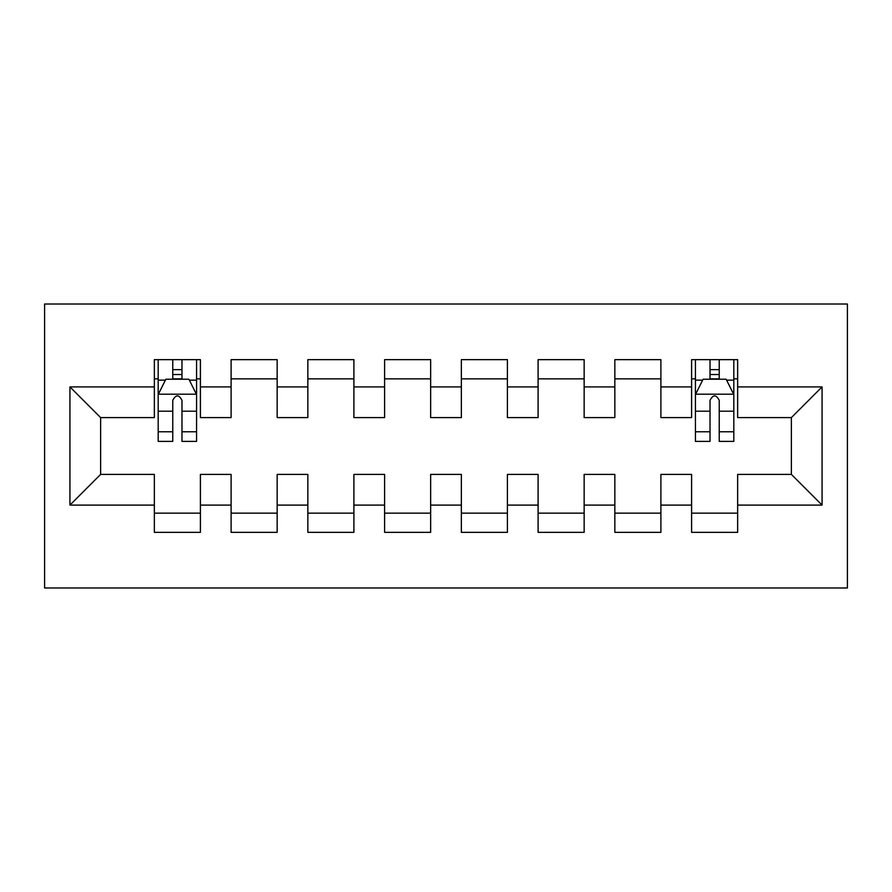 <?xml version="1.0" encoding="UTF-8"?>
<svg xmlns="http://www.w3.org/2000/svg" width="892" height="892" viewBox="0 0 892 892"><rect width="100%" height="100%" fill="white"/><g stroke="black" fill="none" stroke-linecap="round" stroke-linejoin="round"><path stroke-width="1.34" d="M44.6 587.984L847.4 587.984L847.4 304.016L44.6 304.016L44.6 587.984M69.933 505.095L69.933 386.905L154.349 386.905L154.349 417.601L100.629 417.601L100.629 474.399L69.933 505.095L154.349 505.095L154.349 532.346L200.399 532.346L200.399 505.095L231.106 505.095L231.106 532.346L277.156 532.346L277.156 505.095L307.852 505.095L307.852 532.346L353.901 532.346L353.901 505.095L384.597 505.095L384.597 532.346L430.646 532.346L430.646 505.095L461.354 505.095L461.354 532.346L507.403 532.346L507.403 505.095L538.099 505.095L538.099 532.346L584.149 532.346L584.149 505.095L614.844 505.095L614.844 532.346L660.894 532.346L660.894 505.095L691.601 505.095L691.601 532.346L737.651 532.346L737.651 474.399L791.371 474.399L791.371 417.601L737.651 417.601L737.651 386.905L822.067 386.905L822.067 505.095L737.651 505.095M737.651 386.905L737.651 359.654L691.601 359.654L691.601 386.905L660.894 386.905L660.894 359.654L614.844 359.654L614.844 386.905L584.149 386.905L584.149 359.654L538.099 359.654L538.099 386.905L507.403 386.905L507.403 359.654L461.354 359.654L461.354 386.905L430.646 386.905L430.646 359.654L384.597 359.654L384.597 386.905L353.901 386.905L353.901 359.654L307.852 359.654L307.852 386.905L277.156 386.905L277.156 359.654L231.106 359.654L231.106 386.905L200.399 386.905L200.399 359.654L154.349 359.654L154.349 386.905M660.894 505.095L660.894 474.399L691.601 474.399L691.601 505.095M822.067 386.905L791.371 417.601M584.149 505.095L584.149 474.399L614.844 474.399L614.844 505.095M691.601 386.905L691.601 417.601L660.894 417.601L660.894 386.905M507.403 505.095L507.403 474.399L538.099 474.399L538.099 505.095M614.844 386.905L614.844 417.601L584.149 417.601L584.149 386.905M430.646 505.095L430.646 474.399L461.354 474.399L461.354 505.095M538.099 386.905L538.099 417.601L507.403 417.601L507.403 386.905M353.901 505.095L353.901 474.399L384.597 474.399L384.597 505.095M461.354 386.905L461.354 417.601L430.646 417.601L430.646 386.905M277.156 505.095L277.156 474.399L307.852 474.399L307.852 505.095M384.597 386.905L384.597 417.601L353.901 417.601L353.901 386.905M200.399 505.095L200.399 474.399L231.106 474.399L231.106 505.095M307.852 386.905L307.852 417.601L277.156 417.601L277.156 386.905M100.629 474.399L154.349 474.399L154.349 505.095M231.106 386.905L231.106 417.601L200.399 417.601L200.399 386.905M691.601 378.844L695.437 378.844M733.815 378.844L737.651 378.844M614.844 378.844L660.894 378.844M538.099 378.844L584.149 378.844M461.354 378.844L507.403 378.844M384.597 378.844L430.646 378.844M307.852 378.844L353.901 378.844M231.106 378.844L277.156 378.844M154.349 378.844L158.185 378.844M196.563 378.844L200.399 378.844M154.349 513.156L200.399 513.156M231.106 513.156L277.156 513.156M307.852 513.156L353.901 513.156M384.597 513.156L430.646 513.156M461.354 513.156L507.403 513.156M538.099 513.156L584.149 513.156M614.844 513.156L660.894 513.156M691.601 513.156L737.651 513.156M69.933 386.905L100.629 417.601M791.371 474.399L822.067 505.095M181.979 369.634L172.769 369.634M196.563 431.773L181.979 431.773L181.979 441.395L196.563 441.395L196.563 394.576L188.892 379.223L165.867 379.223L158.185 394.576L158.185 441.395L172.769 441.395L172.769 431.773L158.185 431.773M158.185 394.576L158.185 359.654M196.563 394.576L196.563 359.654M172.769 379.223L172.769 359.654M181.979 359.654L181.979 379.223M181.979 431.773L181.979 400.33C178.913 394.42 175.847 394.42 172.769 400.33L172.769 431.773M181.979 378.844L172.769 378.844M719.231 369.634L710.021 369.634M733.815 431.773L719.231 431.773L719.231 441.395L733.815 441.395L733.815 394.576L726.133 379.223L703.108 379.223L695.437 394.576L695.437 441.395L710.021 441.395L710.021 431.773L695.437 431.773M695.437 394.576L695.437 359.654M733.815 394.576L733.815 359.654M710.021 379.223L710.021 359.654M719.231 359.654L719.231 379.223M719.231 431.773L719.231 400.33C716.164 394.42 713.087 394.42 710.021 400.33L710.021 431.773M719.231 378.844L710.021 378.844M196.374 394.197L158.386 394.197M158.185 380.148L165.399 380.148M189.349 380.148L196.563 380.148M172.769 411.201L158.185 411.201M196.563 411.201L181.979 411.201M181.979 374.517L172.769 374.517M733.614 394.197L695.626 394.197M695.437 380.148L702.651 380.148M726.601 380.148L733.815 380.148M710.021 411.201L695.437 411.201M733.815 411.201L719.231 411.201M719.231 374.517L710.021 374.517"/></g></svg>
